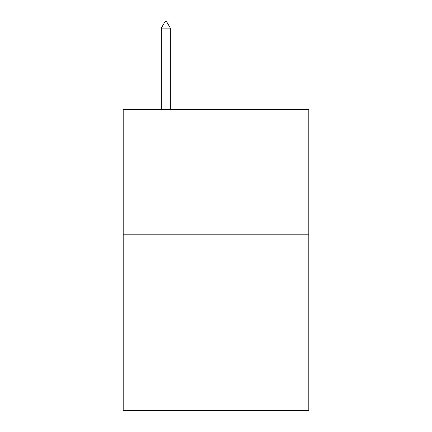 <?xml version="1.0" encoding="UTF-8"?>
<svg xmlns="http://www.w3.org/2000/svg" width="432" height="432" viewBox="0 0 432 432"><rect width="100%" height="100%" fill="white"/><g stroke="black" fill="none" stroke-linecap="round" stroke-linejoin="round"><path stroke-width="0.65" d="M308.81 234.814L308.81 410.4L123.19 410.4L123.19 109.393L308.81 109.393L308.81 234.814L123.19 234.814M170.348 28.123L166.585 21.6L165.078 21.6L161.32 28.123L170.348 28.123L170.348 109.393M161.32 28.123L161.32 109.393"/></g></svg>
